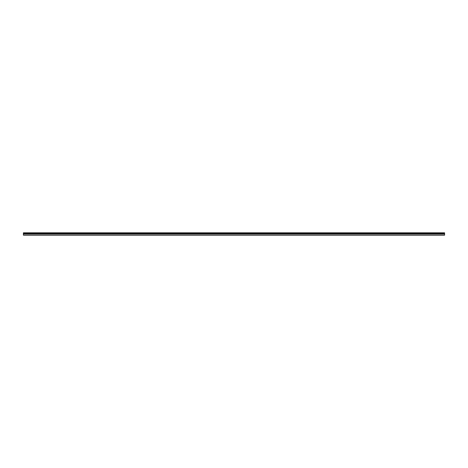 <?xml version="1.0" encoding="UTF-8"?>
<svg xmlns="http://www.w3.org/2000/svg" width="468" height="468" viewBox="0 0 468 468"><rect width="100%" height="100%" fill="white"/><g stroke="black" fill="none" stroke-linecap="round" stroke-linejoin="round"><path stroke-width="0.7" d="M23.4 233.122L23.4 232.812L444.6 232.812L444.6 233.122L23.4 233.122L444.6 233.163L444.6 233.854L23.4 233.854L23.4 235.188L444.6 235.188L444.6 233.854M23.4 233.163L23.4 233.854M23.4 235.03L444.6 235.03M444.6 232.906L23.4 232.906M23.4 233.895L444.6 233.895"/></g></svg>
